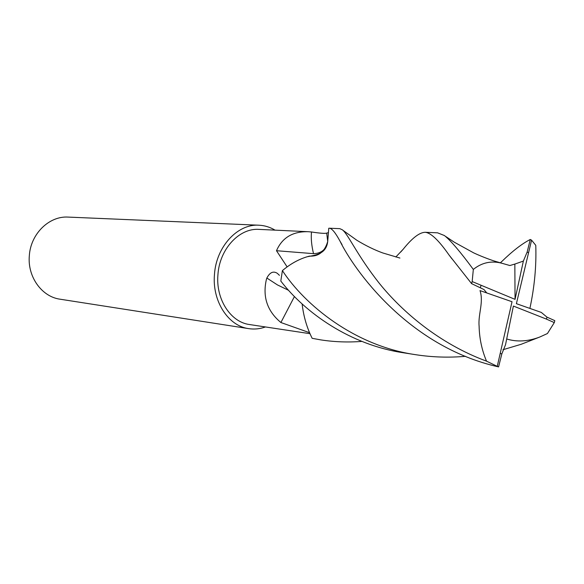 <?xml version="1.0" encoding="UTF-8"?>
<svg xmlns="http://www.w3.org/2000/svg" width="584" height="584" viewBox="0 0 584 584"><rect width="100%" height="100%" fill="white"/><g stroke="black" fill="none" stroke-linecap="round" stroke-linejoin="round"><path stroke-width="0.88" d="M514.847 264.07L509.861 265.53L502.561 263.442C491.764 260.406 482.019 262.406 473.332 269.428C460.521 252.032 450.899 240.747 444.461 235.564L437.577 232.819L425.013 232.286C430.671 232.629 438.657 240.163 448.957 254.901L471.609 283.642L472.164 281.561L515.044 299.358L523.359 261.084L514.847 264.07L515.044 299.358M400.712 252.025L403.164 249.266C412.019 238.206 419.305 232.549 425.013 232.286M473.332 269.428L472.164 281.561M480.011 290.598C483.902 302.278 477.967 314.214 479.114 326.259C479.398 338.486 481.873 350.115 486.523 361.16L497.239 366.351L512.029 301.731L480.011 290.598L512.029 301.731M471.609 283.642L483.997 289.554L486.509 292.628M500.349 262.829L501.7 261.596C512.548 251.025 522.081 243.652 530.294 239.477L527.148 252.047L523.359 261.084M530.294 239.477L531.579 240.155L516.395 303.673L541.295 312.418L546.96 317.127L546.441 319.112L513.38 306.053L505.54 344.677L501.802 354.006L500.459 353.422M529.892 308.41C534.528 286.802 536.484 265.771 535.769 245.331L531.579 240.155M486.523 361.16C439.27 343.684 402.245 311.732 379.578 283.649C357.167 255.442 348.378 234.425 342.37 229.804L339.8 228.658L329.361 228.213C331.902 228.366 335.457 232.695 340.034 241.199C353.495 268.749 407.391 346.392 498.583 366.905L497.239 366.351M465.506 356.32C448.833 357.78 432.262 357.247 415.793 354.714C354.51 345.947 304.651 304.76 282.401 270.611C290.16 264.07 298.373 259.457 307.045 256.777C315.156 255.135 326.222 254.398 327.719 241.469L328.77 228.242L329.361 228.213M498.583 366.905L501.802 354.006M506.7 338.976C516.957 342.144 527.965 341.501 539.726 337.048L547.442 333.522L554.304 322.594L546.441 319.112M538.966 337.333L521.22 344.268L502.919 349.736M415.793 354.714L403.719 352.824C350.21 344.983 304.957 312.528 280.809 281.057L282.401 270.611M546.96 317.127L554.8 320.638L554.304 322.594M361.876 341.406C348.042 342.472 334.377 341.976 320.879 339.903L312.17 338.318C306.958 327.996 303.6 316.528 302.111 303.914C303.308 314.258 305.797 323.85 309.571 332.697L280.897 322.521L294.453 296.519M320.879 339.903L312.17 338.318M279.444 275.334L277.291 273.319C273.341 270.772 269.859 272.341 266.851 278.028L266.384 279.481C262.428 296.833 267.268 311.177 280.897 322.521M310.002 333.69L249.594 324.551C230.651 322.222 215.649 299.212 217.941 274.619C219.533 249.061 239.294 227.855 259.011 229.388L308.096 231.702C292.701 231.359 282.167 237.703 276.488 250.718L313.52 253.653C321.507 253.419 326.237 249.361 327.719 241.469L328.42 232.644L326.697 233.104C324.916 233.644 319.842 233.272 311.491 231.979L308.096 231.702M265.457 326.952C259.953 328.931 254.376 329.493 248.74 328.639C228.242 326.033 211.999 301.074 214.474 274.385C216.204 246.652 237.615 223.643 258.975 225.212C264.676 225.49 270.034 227.132 275.042 230.147M248.74 328.639L60.064 299.198C41.851 296.803 27.382 276.831 29.324 255.77C30.594 233.877 49.195 215.781 68.197 217.095L258.975 225.212M326.697 233.104L327.719 241.469C324.74 251.726 318.667 256.61 309.491 256.106C301.716 258.113 294.263 261.705 287.131 266.895L276.488 250.718M480.42 287.576L480.975 285.496M527.148 252.047L528.447 252.726M313.52 253.653C311.557 245.557 310.878 238.33 311.491 231.979M288.671 290.358L277.451 284.919L266.851 278.028M501.7 261.596L500.371 262.837M502.561 263.442L494.838 261.187C493.451 260.822 483.289 257.369 473.719 252.894L454.279 242.192L445.869 236.578M340.034 241.199L342.034 244.63M403.164 249.266L395.821 257.004M448.957 254.901L451.994 258.916M343.202 230.483L356.831 240.258C365.825 245.711 374.49 249.945 382.812 252.967L399.909 258.048"/></g></svg>
